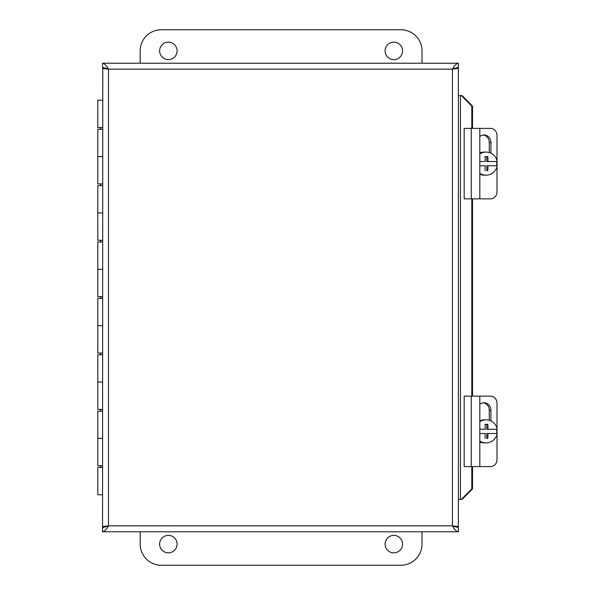 <?xml version="1.0" encoding="UTF-8"?>
<svg xmlns="http://www.w3.org/2000/svg" width="595" height="595" viewBox="0 0 595 595"><rect width="100%" height="100%" fill="white"/><g stroke="black" fill="none" stroke-linecap="round" stroke-linejoin="round"><path stroke-width="0.89" d="M102.541 411.086L97.796 411.086L97.796 438.418L102.541 438.418L97.796 438.418L97.796 465.759L102.541 465.759M102.541 354.717L97.796 354.717L97.796 382.049L102.541 382.049L97.796 382.049L97.796 409.39L102.541 409.39M102.541 298.348L97.796 298.348L97.796 325.681L102.541 325.681L97.796 325.681L97.796 353.021L102.541 353.021M102.541 241.979L97.796 241.979L97.796 269.319L102.541 269.319L97.796 269.319L97.796 296.652L102.541 296.652M102.541 185.61L97.796 185.61L97.796 212.951L102.541 212.951L97.796 212.951L97.796 240.283L102.541 240.283M102.541 129.241L97.796 129.241L97.796 156.582L102.541 156.582L97.796 156.582L97.796 183.915L102.541 183.915M102.541 100.213L97.796 100.213L97.796 127.546L102.541 127.546M102.541 467.454L97.796 467.454L97.796 494.787L102.541 494.787M106.713 526.709L108.476 525.846L102.541 527.609L102.541 531.781C104.519 531.424 106.498 529.446 108.476 525.846L102.764 526.56L108.476 525.846L452.438 525.846L458.366 527.609L458.366 531.781C456.387 531.424 454.409 529.453 452.438 525.846L454.193 526.709M454.364 526.709L458.366 526.709L452.438 525.846L452.438 69.154L458.366 67.391L458.366 63.219C456.387 63.576 454.409 65.554 452.438 69.154L458.366 68.291L458.366 526.709M102.541 63.219C104.519 63.576 106.498 65.554 108.476 69.154L102.764 68.44L108.476 69.154L102.541 67.391L102.541 63.219L458.366 63.219M454.193 68.291L452.438 69.154L458.143 68.44M106.55 526.709L102.541 526.709L102.771 68.44M454.357 68.291L458.366 68.291M452.438 69.154L108.476 69.154L106.713 68.291M106.55 68.291L102.541 68.291M471.798 106.126L461.46 95.624L462.181 95.624L472.527 106.126L471.798 106.126L471.798 128.394M461.46 499.376L471.798 488.874L472.527 488.874L462.181 499.376L458.366 499.376M461.46 95.624L458.366 95.624M471.798 488.874L471.798 466.606M471.798 396.144L471.798 198.856M472.527 488.874L472.527 466.606M472.527 396.144L472.527 198.856M472.527 128.394L472.527 106.126M458.366 531.781L102.541 531.781M402.57 50.887A8.739 8.739 0 0 1 389.465 58.451A8.739 8.739 0 0 1 389.465 43.323A8.739 8.739 0 0 1 402.57 50.887M177.094 50.887A8.739 8.739 0 0 1 163.989 58.451A8.739 8.739 0 0 1 163.989 43.323A8.739 8.739 0 0 1 177.094 50.887M140.175 63.219L140.175 50.887A21.137 21.137 0 0 1 161.312 29.75L400.881 29.75A21.137 21.137 0 0 1 422.019 50.887L422.019 63.219M159.624 544.113A8.739 8.739 0 0 1 172.729 536.549A8.739 8.739 0 0 1 172.729 551.677A8.739 8.739 0 0 1 159.624 544.113M385.091 544.113A8.739 8.739 0 0 1 398.204 536.549A8.739 8.739 0 0 1 398.204 551.677A8.739 8.739 0 0 1 385.091 544.113M422.019 531.781L422.019 544.113A21.137 21.137 0 0 1 400.881 565.25L161.312 565.25A21.137 21.137 0 0 1 140.175 544.113L140.175 531.781M479.823 396.144L464.174 396.144L464.174 466.606L479.823 466.606L479.823 396.144L490.511 396.144A7.043 6.486 -90 0 1 496.996 403.194L496.996 428.348M479.823 466.606L490.511 466.606A7.043 6.486 -90 0 0 496.996 459.556L496.996 434.402M496.996 433.487L496.996 429.263M479.823 404.288A7.497 6.902 -90 0 1 484.025 402.741A7.497 6.902 -90 0 1 490.927 410.238L490.927 420.955M489.276 420.315L489.276 410.238A7.497 6.902 90 0 0 483.2 402.793M496.58 429.263A11.543 11.364 -90 0 1 496.58 433.487L487.989 433.487A21.048 3.652 90 0 1 487.796 438.418L486.792 438.418L486.792 433.487L487.989 433.487M487.796 438.418L486.792 438.418M485.022 438.418A21.048 3.652 -90 0 0 485.215 433.487L479.823 433.487M479.823 429.263L485.215 429.263A21.048 3.652 -90 0 0 485.022 424.332L487.796 424.332A21.048 3.652 90 0 1 487.989 429.263L497.204 429.263A11.543 11.364 -90 0 0 486.026 419.832L484.196 419.832A11.543 11.364 -90 0 0 479.823 420.717M487.989 429.263L486.792 429.263L486.792 424.332L485.022 424.332M487.796 424.332L486.792 424.332M479.823 421.706A11.543 11.364 -90 0 1 486.026 419.832M497.204 433.487A11.543 11.364 -90 0 1 479.823 441.044M486.026 442.918L484.196 442.918A11.543 11.364 -90 0 1 479.823 442.033M479.823 128.394L464.174 128.394L464.174 198.856L479.823 198.856L479.823 128.394L490.511 128.394A7.043 6.486 -90 0 1 496.996 135.444L496.996 160.598M479.823 198.856L490.511 198.856A7.043 6.486 -90 0 0 496.996 191.806L496.996 166.652M496.996 165.737L496.996 161.513M479.823 136.538A7.497 6.902 -90 0 1 484.025 134.991A7.497 6.902 -90 0 1 490.927 142.488L490.927 153.205M489.276 152.565L489.276 142.488A7.497 6.902 90 0 0 483.2 135.043M496.58 161.513A11.543 11.364 -90 0 1 496.58 165.737L487.989 165.737A21.048 3.652 90 0 1 487.796 170.668L486.792 170.668L486.792 165.737L487.989 165.737M487.796 170.668L486.792 170.668M485.022 170.668A21.048 3.652 -90 0 0 485.215 165.737L479.823 165.737M479.823 161.513L485.215 161.513A21.048 3.652 -90 0 0 485.022 156.582L487.796 156.582A21.048 3.652 90 0 1 487.989 161.513L497.204 161.513A11.543 11.364 -90 0 0 486.026 152.082L484.196 152.082A11.543 11.364 -90 0 0 479.823 152.967M487.989 161.513L486.792 161.513L486.792 156.582L485.022 156.582M487.796 156.582L486.792 156.582M479.823 153.956A11.543 11.364 -90 0 1 486.026 152.082M497.204 165.737A11.543 11.364 -90 0 1 479.823 173.294M486.026 175.168L484.196 175.168A11.543 11.364 -90 0 1 479.823 174.283M458.143 526.56L452.438 525.846M108.476 69.154L108.476 525.846M460.433 95.624L460.433 499.376M490.927 410.238L489.276 410.238M471.247 466.606L471.247 396.144M490.927 142.488L489.276 142.488M471.247 198.856L471.247 128.394M100.615 467.454L100.615 465.759M100.615 411.086L100.615 409.39M100.615 354.717L100.615 353.021M100.615 298.348L100.615 296.652M100.615 241.979L100.615 240.283M100.615 185.61L100.615 183.915M100.615 129.241L100.615 127.546"/></g></svg>
